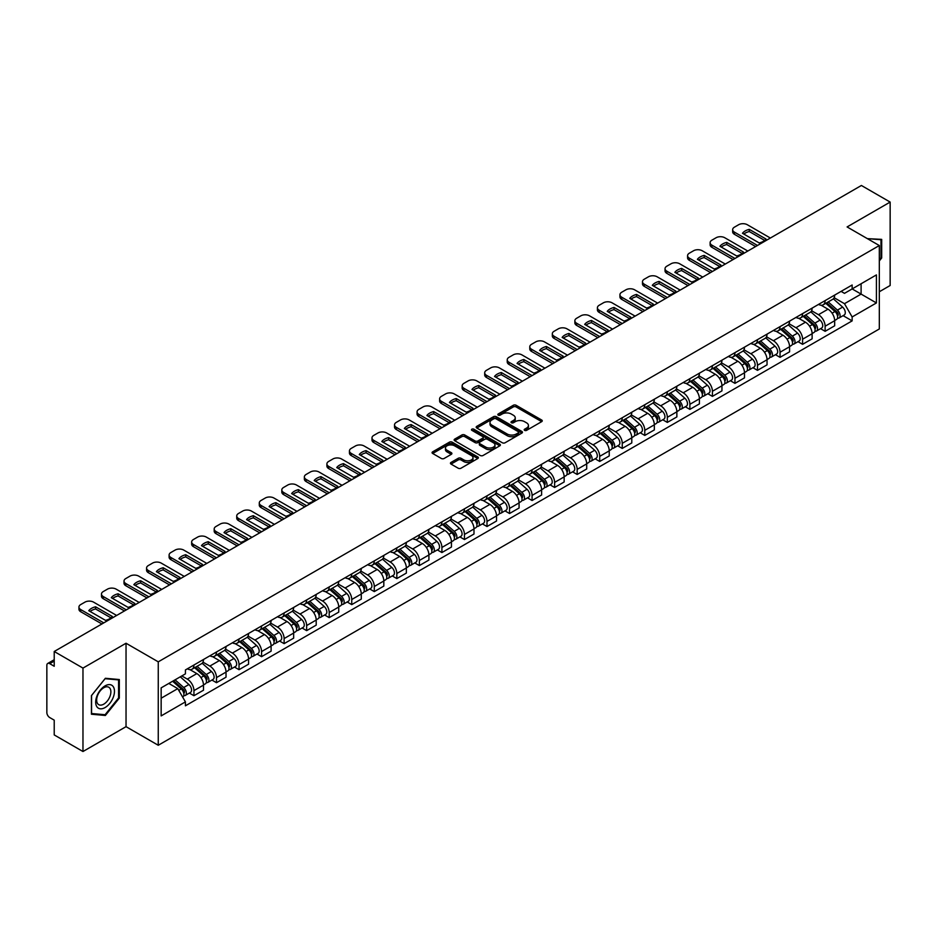 <?xml version="1.0" encoding="UTF-8"?>
<svg xmlns="http://www.w3.org/2000/svg" width="937" height="937" viewBox="0 0 937 937"><rect width="100%" height="100%" fill="white"/><g stroke="black" fill="none" stroke-linecap="round" stroke-linejoin="round"><path stroke-width="1.41" d="M524.603 430.352A1.405 0.808 0 0 0 526.594 430.352L541.668 421.65A2.003 1.16 0 0 0 542.254 420.842A2.003 1.16 0 0 0 541.668 420.022L516.135 405.276A2.003 1.16 0 0 0 513.3 405.276L498.226 413.978A1.405 0.808 0 0 0 497.816 414.552A1.405 0.808 0 0 0 498.226 415.126A1.405 0.808 0 0 0 500.206 415.126L502.162 414.002A6.418 3.701 0 0 1 511.239 414.002L513.371 415.232A6.418 3.701 0 0 1 515.245 417.843A6.418 3.701 0 0 1 513.371 420.467L511.415 421.591A1.405 0.808 0 0 0 511.005 422.165A1.405 0.808 0 0 0 511.415 422.739A1.405 0.808 0 0 0 513.406 422.739L515.35 421.615A6.418 3.701 0 0 1 524.427 421.615L526.559 422.845A6.418 3.701 0 0 1 528.433 425.468A6.418 3.701 0 0 1 526.559 428.08L524.603 429.205A1.405 0.808 0 0 0 524.193 429.778A1.405 0.808 0 0 0 524.603 430.352L524.603 429.205M451.025 462.433A2.003 1.16 0 0 0 450.439 463.253A2.003 1.16 0 0 0 451.025 464.073L458.193 468.207A2.003 1.16 0 0 0 461.027 468.207L477.765 458.544A2.003 1.16 0 0 0 478.35 457.724A2.003 1.16 0 0 0 477.765 456.905L452.231 442.17A2.003 1.16 0 0 0 449.397 442.17L432.66 451.833A2.003 1.16 0 0 0 432.074 452.653A2.003 1.16 0 0 0 432.66 453.473L441.315 458.462A2.003 1.16 0 0 0 444.15 458.462L451.318 454.328A2.003 1.16 0 0 0 451.903 453.508A2.003 1.16 0 0 0 451.318 452.688L447.019 450.217A5.364 3.092 0 0 1 445.45 448.027A5.364 3.092 0 0 1 448.764 445.157A5.364 3.092 0 0 1 454.609 445.836L471.416 455.534A5.364 3.092 0 0 1 472.986 457.724A5.364 3.092 0 0 1 469.683 460.594A5.364 3.092 0 0 1 463.827 459.915L461.027 458.298A2.003 1.16 0 0 0 458.193 458.298L451.025 462.433L451.025 464.073M158.259 661.838L126.038 643.239L82.971 668.093L54.217 651.496L861.396 185.479L890.15 202.076L847.095 226.941L879.316 245.541L158.259 661.838L158.259 745.266L879.316 328.969L879.316 245.541M502.302 442.744A2.003 1.16 0 0 0 505.137 442.744L521.874 433.081A2.003 1.16 0 0 0 522.459 432.262A2.003 1.16 0 0 0 521.874 431.442L496.341 416.696A2.003 1.16 0 0 0 493.506 416.696L476.769 426.358A2.003 1.16 0 0 0 476.183 427.178A2.003 1.16 0 0 0 476.769 427.998L502.302 442.744M472.435 430.657A1.405 0.808 0 0 1 473.864 430.856L473.864 429.193L499.819 444.173A2.003 1.16 0 0 1 500.405 444.993A2.003 1.16 0 0 1 499.819 445.813L483.082 455.476A2.003 1.16 0 0 1 480.248 455.476L454.714 440.73L461.882 436.63L461.882 434.967L454.714 439.102A2.003 1.16 0 0 0 454.129 439.921A2.003 1.16 0 0 0 454.714 440.73L454.714 439.102M461.882 436.63A2.003 1.16 0 0 1 464.717 436.63L464.717 434.967A2.003 1.16 0 0 0 461.882 434.967M464.717 434.967L475.071 440.94A2.003 1.16 0 0 0 477.905 440.94L482.66 438.2A2.003 1.16 0 0 0 483.246 437.38A2.003 1.16 0 0 0 482.66 436.56L471.873 430.341A1.405 0.808 0 0 1 471.463 429.767A1.405 0.808 0 0 1 472.33 429.017A1.405 0.808 0 0 1 473.864 429.193M82.971 668.093L82.971 751.521L54.217 734.924L54.217 720.155L49.743 717.566A4.088 2.354 -120 0 1 46.85 712.565L46.85 665.34A4.088 2.354 -120 0 1 47.693 663.478L54.217 659.707M879.316 291.758L890.15 285.504L890.15 202.076M82.971 751.521L126.038 726.667L158.259 745.266M54.217 651.496L54.217 666.266L49.743 663.677A4.088 2.354 -120 0 0 47.693 663.478M825.122 300.601A9.405 5.423 60 0 1 823.178 304.83L832.712 299.313A9.405 5.423 -120 0 0 834.656 295.096M811.594 310.733L818.481 314.703A9.405 5.423 60 0 1 825.122 326.217L834.668 320.712A9.405 5.423 -120 0 0 828.015 309.198L821.187 305.251M834.668 320.712L834.668 325.795L825.122 331.311L820.554 328.664M823.178 304.83A9.405 5.423 60 0 1 818.551 304.396M825.122 326.217L825.122 331.311M802.587 313.614A9.405 5.423 60 0 1 800.631 317.842L810.177 312.337A9.405 5.423 -120 0 0 812.121 308.109M798.008 341.677L802.587 344.324L812.121 338.819L812.121 333.724A9.405 5.423 -120 0 0 805.469 322.211L798.652 318.275M800.631 317.842A9.405 5.423 60 0 1 796.005 317.42M789.048 323.745L795.935 327.716A9.405 5.423 60 0 1 802.587 339.229L802.587 344.324M780.041 326.638A9.405 5.423 60 0 1 778.097 330.855L787.63 325.35A9.405 5.423 -120 0 0 789.575 321.133M775.473 354.69L780.041 357.337L789.575 351.832L789.575 346.737A9.405 5.423 -120 0 0 782.934 335.223L776.105 331.288M778.097 330.855A9.405 5.423 60 0 1 773.47 330.433M766.501 336.758L773.4 340.728A9.405 5.423 60 0 1 780.041 352.242L780.041 357.337M757.494 339.651A9.405 5.423 60 0 1 755.55 343.867L765.084 338.362A9.405 5.423 -120 0 0 767.04 334.146M752.926 367.714L757.494 370.349L767.04 364.844L767.04 359.749A9.405 5.423 -120 0 0 760.387 348.236L753.559 344.301M755.55 343.867A9.405 5.423 60 0 1 750.924 343.446M743.966 349.77L750.853 353.753A9.405 5.423 60 0 1 757.494 365.266L757.494 370.349M734.959 352.663A9.405 5.423 60 0 1 733.015 356.88L742.549 351.375A9.405 5.423 -120 0 0 744.493 347.158M730.38 380.727L734.959 383.362L744.493 377.857L744.493 372.774A9.405 5.423 -120 0 0 737.852 361.26L731.024 357.313M733.015 356.88A9.405 5.423 60 0 1 728.389 356.458M721.42 362.783L728.307 366.765A9.405 5.423 60 0 1 734.959 378.279L734.959 383.362M712.413 365.676A9.405 5.423 60 0 1 710.469 369.892L720.003 364.388A9.405 5.423 -120 0 0 721.947 360.171M707.845 393.739L712.413 396.374L721.947 390.87L721.947 385.786A9.405 5.423 -120 0 0 715.306 374.273L708.477 370.326M710.469 369.892A9.405 5.423 60 0 1 705.842 369.471M698.885 375.796L705.772 379.778A9.405 5.423 60 0 1 712.413 391.291L712.413 396.374M689.878 378.689A9.405 5.423 60 0 1 687.922 382.917L697.468 377.4A9.405 5.423 -120 0 0 699.412 373.184M685.298 406.752L689.878 409.387L699.412 403.882L699.412 398.799A9.405 5.423 -120 0 0 692.759 387.286L685.943 383.338M687.922 382.917A9.405 5.423 60 0 1 683.296 382.483M676.338 388.82L683.225 392.79A9.405 5.423 60 0 1 689.878 404.304L689.878 409.387M667.331 391.701A9.405 5.423 60 0 1 665.387 395.929L674.921 390.424A9.405 5.423 -120 0 0 676.865 386.196M662.764 419.764L667.331 422.411L676.865 416.906L676.865 411.811A9.405 5.423 -120 0 0 670.224 400.298L663.396 396.363M665.387 395.929A9.405 5.423 60 0 1 660.761 395.496M653.792 401.832L660.679 405.803A9.405 5.423 60 0 1 667.331 417.316L667.331 422.411M644.785 404.725A9.405 5.423 60 0 1 642.841 408.942L652.375 403.437A9.405 5.423 -120 0 0 654.331 399.209M640.217 432.777L644.785 435.424L654.331 429.919L654.331 424.824A9.405 5.423 -120 0 0 647.678 413.311L640.849 409.375M642.841 408.942A9.405 5.423 60 0 1 638.214 408.52M631.257 414.845L638.144 418.816A9.405 5.423 60 0 1 644.785 430.329L644.785 435.424M622.25 417.738A9.405 5.423 60 0 1 620.306 421.955L629.84 416.45A9.405 5.423 -120 0 0 631.784 412.233M617.67 445.801L622.25 448.436L631.784 442.932L631.784 437.837A9.405 5.423 -120 0 0 625.143 426.323L618.315 422.388M620.306 421.955A9.405 5.423 60 0 1 615.668 421.533M608.71 427.858L615.597 431.84A9.405 5.423 60 0 1 622.25 443.342L622.25 448.436M599.703 430.751A9.405 5.423 60 0 1 597.759 434.967L607.293 429.462A9.405 5.423 -120 0 0 609.237 425.246M595.136 458.814L599.703 461.449L609.237 455.944L609.237 450.861A9.405 5.423 -120 0 0 602.596 439.348L595.768 435.4M597.759 434.967A9.405 5.423 60 0 1 593.133 434.545M586.175 440.87L593.062 444.852A9.405 5.423 60 0 1 599.703 456.366L599.703 461.449M577.169 443.763A9.405 5.423 60 0 1 575.213 447.98L584.758 442.475A9.405 5.423 -120 0 0 586.703 438.258M572.589 471.826L577.169 474.462L586.703 468.957L586.703 463.874A9.405 5.423 -120 0 0 580.05 452.36L573.233 448.413M575.213 447.98A9.405 5.423 60 0 1 570.586 447.558M563.629 453.883L570.516 457.865A9.405 5.423 60 0 1 577.169 469.378L577.169 474.462M554.622 456.776A9.405 5.423 60 0 1 552.678 461.004L562.212 455.487A9.405 5.423 -120 0 0 564.156 451.271M550.054 484.839L554.622 487.474L564.156 481.969L564.156 476.886A9.405 5.423 -120 0 0 557.515 465.373L550.687 461.426M552.678 461.004A9.405 5.423 60 0 1 548.051 460.571M541.082 466.895L547.969 470.878A9.405 5.423 60 0 1 554.622 482.391L554.622 487.474M532.075 469.788A9.405 5.423 60 0 1 530.131 474.017L539.665 468.512A9.405 5.423 -120 0 0 541.621 464.283M527.508 497.852L532.075 500.499L541.621 494.994L541.621 489.899A9.405 5.423 -120 0 0 534.968 478.385L528.14 474.45M530.131 474.017A9.405 5.423 60 0 1 525.505 473.583M518.548 479.92L525.434 483.89A9.405 5.423 60 0 1 532.075 495.404L532.075 500.499M509.541 482.813A9.405 5.423 60 0 1 507.596 487.029L517.13 481.524A9.405 5.423 -120 0 0 519.075 477.296M504.961 510.864L509.541 513.511L519.075 508.006L519.075 502.911A9.405 5.423 -120 0 0 512.434 491.398L505.605 487.463M507.596 487.029A9.405 5.423 60 0 1 502.958 486.608M496.001 492.932L502.888 496.903A9.405 5.423 60 0 1 509.541 508.416L509.541 513.511M486.994 495.825A9.405 5.423 60 0 1 485.05 500.042L494.584 494.537A9.405 5.423 -120 0 0 496.528 490.32M482.426 523.888L486.994 526.524L496.528 521.019L496.528 515.924A9.405 5.423 -120 0 0 489.887 504.411L483.059 500.475M485.05 500.042A9.405 5.423 60 0 1 480.423 499.62M473.466 505.945L480.353 509.915A9.405 5.423 60 0 1 486.994 521.429L486.994 526.524M464.459 508.838A9.405 5.423 60 0 1 462.503 513.054L472.049 507.549A9.405 5.423 -120 0 0 473.993 503.333M459.88 536.901L464.459 539.536L473.993 534.031L473.993 528.948A9.405 5.423 -120 0 0 467.34 517.435L460.512 513.488M462.503 513.054A9.405 5.423 60 0 1 457.877 512.633M450.92 518.957L457.806 522.94A9.405 5.423 60 0 1 464.459 534.453L464.459 539.536M441.913 521.85A9.405 5.423 60 0 1 439.968 526.067L449.502 520.562A9.405 5.423 -120 0 0 451.447 516.346M437.345 549.914L441.913 552.549L451.447 547.044L451.447 541.961A9.405 5.423 -120 0 0 444.806 530.447L437.977 526.5M439.968 526.067A9.405 5.423 60 0 1 435.342 525.645M428.373 531.97L435.26 535.952A9.405 5.423 60 0 1 441.913 547.466L441.913 552.549M419.366 534.863A9.405 5.423 60 0 1 417.422 539.08L426.956 533.575A9.405 5.423 -120 0 0 428.912 529.358M414.798 562.926L419.366 565.561L428.912 560.057L428.912 554.973A9.405 5.423 -120 0 0 422.259 543.46L415.431 539.513M417.422 539.08A9.405 5.423 60 0 1 412.795 538.658M405.838 544.983L412.725 548.965A9.405 5.423 60 0 1 419.366 560.478L419.366 565.561M396.831 547.876A9.405 5.423 60 0 1 394.887 552.104L404.421 546.599A9.405 5.423 -120 0 0 406.365 542.371M392.252 575.939L396.831 578.586L406.365 573.069L406.365 567.986A9.405 5.423 -120 0 0 399.712 556.473L392.896 552.537M394.887 552.104A9.405 5.423 60 0 1 390.249 551.67M383.292 558.007L390.179 561.977A9.405 5.423 60 0 1 396.831 573.491L396.831 578.586M374.285 560.9A9.405 5.423 60 0 1 372.34 565.116L381.874 559.612A9.405 5.423 -120 0 0 383.819 555.383M369.717 588.951L374.285 591.598L383.819 586.093L383.819 580.999A9.405 5.423 -120 0 0 377.178 569.485L370.349 565.55M372.34 565.116A9.405 5.423 60 0 1 367.714 564.695M360.757 571.02L367.644 574.99A9.405 5.423 60 0 1 374.285 586.503L374.285 591.598M351.738 573.912A9.405 5.423 60 0 1 349.794 578.129L359.339 572.624A9.405 5.423 -120 0 0 361.284 568.408M347.17 601.976L351.75 604.611L361.284 599.106L361.284 594.011A9.405 5.423 -120 0 0 354.631 582.498L347.803 578.562M349.794 578.129A9.405 5.423 60 0 1 345.167 577.707M338.21 584.032L345.097 588.003A9.405 5.423 60 0 1 351.75 599.516L351.75 604.611M329.203 586.925A9.405 5.423 60 0 1 327.259 591.142L336.793 585.637A9.405 5.423 -120 0 0 338.737 581.42M324.635 614.988L329.203 617.624L338.737 612.119L338.737 607.024A9.405 5.423 -120 0 0 332.096 595.522L325.268 591.575M327.259 591.142A9.405 5.423 60 0 1 322.633 590.72M315.664 597.045L322.551 601.027A9.405 5.423 60 0 1 329.203 612.54L329.203 617.624M306.657 599.938A9.405 5.423 60 0 1 304.712 604.154L314.246 598.649A9.405 5.423 -120 0 0 316.202 594.433M302.089 628.001L306.657 630.636L316.202 625.131L316.202 620.048A9.405 5.423 -120 0 0 309.55 608.535L302.721 604.588M304.712 604.154A9.405 5.423 60 0 1 300.086 603.733M293.129 610.057L300.016 614.04A9.405 5.423 60 0 1 306.657 625.553L306.657 630.636M284.122 612.95A9.405 5.423 60 0 1 282.166 617.167L291.712 611.662A9.405 5.423 -120 0 0 293.656 607.445M279.542 641.013L284.122 643.649L293.656 638.144L293.656 633.061A9.405 5.423 -120 0 0 287.003 621.547L280.186 617.6M282.166 617.167A9.405 5.423 60 0 1 277.539 616.745M270.582 623.07L277.469 627.052A9.405 5.423 60 0 1 284.122 638.566L284.122 643.649M261.575 625.963A9.405 5.423 60 0 1 259.631 630.191L269.165 624.686A9.405 5.423 -120 0 0 271.109 620.458M257.007 654.026L261.575 656.673L271.109 651.156L271.109 646.073A9.405 5.423 -120 0 0 264.468 634.56L257.64 630.624M259.631 630.191A9.405 5.423 60 0 1 255.005 629.758M248.036 636.094L254.934 640.065A9.405 5.423 60 0 1 261.575 651.578L261.575 656.673M239.029 638.975A9.405 5.423 60 0 1 237.084 643.204L246.63 637.699A9.405 5.423 -120 0 0 248.574 633.471M234.461 667.039L239.029 669.686L248.574 664.181L248.574 659.086A9.405 5.423 -120 0 0 241.922 647.572L235.093 643.637M237.084 643.204A9.405 5.423 60 0 1 232.458 642.782M225.501 649.107L232.388 653.077A9.405 5.423 60 0 1 239.029 664.591L239.029 669.686M216.494 652A9.405 5.423 60 0 1 214.55 656.216L224.084 650.711A9.405 5.423 -120 0 0 226.028 646.495M211.914 680.051L216.494 682.698L226.028 677.193L226.028 672.098A9.405 5.423 -120 0 0 219.387 660.585L212.558 656.65M214.55 656.216A9.405 5.423 60 0 1 209.923 655.795M202.954 662.119L209.841 666.09A9.405 5.423 60 0 1 216.494 677.603L216.494 682.698M193.947 665.012A9.405 5.423 60 0 1 192.003 669.229L201.537 663.724A9.405 5.423 -120 0 0 203.493 659.507M189.379 693.075L193.947 695.711L203.493 690.206L203.493 685.111A9.405 5.423 -120 0 0 196.84 673.598L190.012 669.662M192.003 669.229A9.405 5.423 60 0 1 187.377 668.807M181.813 675.94L187.306 679.114A9.405 5.423 60 0 1 193.947 690.628L193.947 695.711M841.098 291.384L844.483 293.351L876.423 274.904L861.103 283.747L861.103 294.101L844.483 303.693L834.129 297.708M161.152 698.217L177.772 688.625L185.421 701.883L161.152 715.903L161.152 687.863L185.421 673.855L185.421 669.932L852.143 285L852.143 288.924L876.423 302.944L852.143 316.952L844.483 303.693M876.423 274.904L876.423 302.944M185.421 701.883L185.421 705.807L852.143 320.876L852.143 316.952M879.316 260.931L881.694 257.968L881.694 239.38L867.346 238.63L880.979 239.743L880.979 257.757L879.316 259.83M126.038 643.239L126.038 726.667M91.428 714.228L105.377 715.47L119.315 698.124L119.315 679.536L105.377 678.283L91.428 695.629L91.428 714.228M177.772 688.625L168.812 683.448M843.089 315.652L852.143 320.876M880.979 257.546L881.694 257.968M103.902 714.626L105.377 715.47M118.589 697.702L119.315 698.124M525.165 430.551L526.559 429.755A6.418 3.701 0 0 0 528.433 427.131L528.433 425.468M515.245 417.843L515.245 419.518A6.418 3.701 0 0 1 513.371 422.142L511.977 422.938M541.668 420.022L541.668 421.65L516.135 406.951A2.003 1.16 0 0 0 513.3 406.951L498.789 415.325M521.874 431.442L521.874 433.081L496.341 418.37A2.003 1.16 0 0 0 493.506 418.37L476.804 428.022M518.325 432.835A1.405 0.808 0 0 0 518.747 432.262A1.405 0.808 0 0 0 518.325 431.688L495.919 418.745A1.405 0.808 0 0 0 493.94 418.745L491.878 419.94A6.418 3.701 0 0 0 489.992 422.552A6.418 3.701 0 0 0 491.878 425.175L507.198 434.018A6.418 3.701 0 0 0 516.275 434.018L518.325 432.835L518.325 434.499A1.405 0.808 0 0 0 518.747 433.925L518.747 432.262M489.992 422.552L489.992 424.227A6.418 3.701 0 0 0 491.878 426.85L491.878 425.175M518.325 434.499L516.275 435.693A6.418 3.701 0 0 1 507.198 435.693L491.878 426.85M464.717 436.63L475.071 442.604A2.003 1.16 0 0 0 477.905 442.604L482.66 439.863A2.003 1.16 0 0 0 483.246 439.043L483.246 437.38M473.864 430.856L499.796 445.825M485.811 447.148A5.364 3.092 0 0 0 491.667 447.816A5.364 3.092 0 0 0 494.97 444.958A5.364 3.092 0 0 0 493.401 442.768L487.486 439.348A2.003 1.16 0 0 0 484.64 439.348L479.896 442.088A2.003 1.16 0 0 0 479.311 442.908A2.003 1.16 0 0 0 479.896 443.728L485.811 447.148L485.811 448.811A5.364 3.092 0 0 0 491.667 449.479A5.364 3.092 0 0 0 494.97 446.621L494.97 444.958M479.311 442.908L479.311 444.571A2.003 1.16 0 0 0 479.896 445.391L479.896 443.728M485.811 448.811L479.896 445.391M472.986 457.724L472.986 459.399A5.364 3.092 0 0 1 469.683 462.257A5.364 3.092 0 0 1 463.827 461.59L461.027 459.973A2.003 1.16 0 0 0 458.193 459.973L451.06 464.084M445.45 448.027L445.45 449.69A5.364 3.092 0 0 0 447.019 451.88L447.019 450.217M451.283 454.34L447.019 451.88M477.765 456.905L477.765 458.544L452.231 443.833A2.003 1.16 0 0 0 449.397 443.833L432.683 453.485M825.778 303.319L834.961 311.517A5.107 2.952 60 0 1 836.565 319.423L834.656 320.524M826.024 303.541L830.346 306.036M826.703 302.792L836.928 311.904A2.448 1.417 60 0 1 837.69 315.699A2.448 1.417 60 0 1 837.467 315.792M828.238 301.901L837.42 310.1A5.107 2.952 60 0 1 839.025 318.006A5.107 2.952 60 0 1 837.479 318.17M833.356 298.833L842.621 307.102A5.107 2.952 60 0 1 844.225 314.996L839.025 318.006M764.674 240.422L749.272 231.533A12.767 7.379 180 0 0 743.826 234.063M755.62 246.548L734.456 234.32A6.126 3.537 180 0 1 732.652 231.826L732.652 229.647A6.126 3.537 -0 0 0 734.456 232.153L734.456 234.32M749.272 229.366A12.767 7.379 180 0 0 742.479 233.29L759.216 242.952A12.767 7.379 180 0 0 766.009 239.029L749.272 229.366L749.272 231.533M770.355 238.033L747.316 224.728A6.126 3.537 -0 0 0 738.637 224.728L734.456 227.152A6.126 3.537 -0 0 0 732.652 229.647M757.494 245.459L734.456 232.153M803.232 316.343L812.426 324.53A5.107 2.952 60 0 1 814.019 332.436L812.121 333.537M803.477 316.554L807.799 319.048M804.157 315.804L814.382 324.928A2.448 1.417 60 0 1 815.155 328.711A2.448 1.417 60 0 1 814.932 328.805M805.691 314.926L814.874 323.113A5.107 2.952 60 0 1 816.478 331.019A5.107 2.952 60 0 1 814.932 331.183M810.81 311.845L820.074 320.114A5.107 2.952 60 0 1 821.679 328.009L816.478 331.019M780.697 329.355L789.879 337.554A5.107 2.952 60 0 1 791.484 345.448L789.575 346.549M780.931 329.566L785.265 332.061M781.622 328.817L791.835 337.941A2.448 1.417 60 0 1 792.608 341.736A2.448 1.417 60 0 1 792.386 341.818M783.145 327.938L792.339 336.137A5.107 2.952 60 0 1 793.944 344.031A5.107 2.952 60 0 1 792.397 344.195M788.275 324.858L797.539 333.127A5.107 2.952 60 0 1 799.144 341.033L793.944 344.031M880.077 239.228L880.979 239.743M113.213 686.598A13.282 7.672 120 0 0 100.388 690.03A13.282 7.672 120 0 0 96.944 706.826A13.282 7.672 120 0 0 109.781 703.394A13.282 7.672 120 0 0 113.213 686.598M109.922 688.285A10.061 5.809 120 0 0 108.797 687.243A10.061 5.809 120 0 0 99.439 691.939A10.061 5.809 120 0 0 97.612 703.617A10.061 5.809 120 0 0 98.736 704.659A10.061 5.809 120 0 0 108.095 699.962A10.061 5.809 120 0 0 109.922 688.285M105.085 714.732L91.568 713.525L91.568 695.5L105.085 678.693L118.589 679.899L118.589 697.924L105.085 714.732M117.699 679.384L118.589 679.899M742.127 253.435L726.737 244.545A12.767 7.379 180 0 0 721.291 247.075M733.074 259.561L711.909 247.333A6.126 3.537 180 0 1 710.117 244.838L710.117 242.66A6.126 3.537 -0 0 0 711.909 245.166L711.909 247.333M726.737 242.378A12.767 7.379 180 0 0 719.944 246.302L736.681 255.965A12.767 7.379 180 0 0 743.474 252.041L726.737 242.378L726.737 244.545M747.82 251.046L724.769 237.74A6.126 3.537 -0 0 0 716.102 237.74L711.909 240.165A6.126 3.537 -0 0 0 710.117 242.66M734.959 258.471L711.909 245.166M719.581 266.448L704.191 257.57A12.767 7.379 180 0 0 698.744 260.088M710.539 272.573L689.363 260.357A6.126 3.537 180 0 1 687.571 257.851L687.571 255.684A6.126 3.537 -0 0 0 689.363 258.179L689.363 260.357M704.191 255.391A12.767 7.379 180 0 0 697.397 259.315L714.135 268.978A12.767 7.379 180 0 0 720.928 265.054L704.191 255.391L704.191 257.57M725.273 264.058L702.223 250.753A6.126 3.537 -0 0 0 693.556 250.753L689.363 253.177A6.126 3.537 -0 0 0 687.571 255.684M712.413 271.484L689.363 258.179M758.15 342.368L767.333 350.567A5.107 2.952 60 0 1 768.937 358.461L767.04 359.562M758.396 342.579L762.718 345.085M759.075 341.829L769.3 350.953A2.448 1.417 60 0 1 770.073 354.748A2.448 1.417 60 0 1 769.851 354.83M760.61 340.951L769.792 349.15A5.107 2.952 60 0 1 771.397 357.044A5.107 2.952 60 0 1 769.851 357.208M765.728 337.87L774.993 346.14A5.107 2.952 60 0 1 776.597 354.045L771.397 357.044M735.604 355.381L744.798 363.579A5.107 2.952 60 0 1 746.402 371.474L744.493 372.575M735.85 355.603L740.171 358.098M736.541 354.842L746.754 363.966A2.448 1.417 60 0 1 747.527 367.761A2.448 1.417 60 0 1 747.304 367.843M738.063 353.963L747.246 362.162A5.107 2.952 60 0 1 748.85 370.056A5.107 2.952 60 0 1 747.316 370.22M743.193 350.895L752.458 359.152A5.107 2.952 60 0 1 754.062 367.058L748.85 370.056M713.069 368.393L722.251 376.592A5.107 2.952 60 0 1 723.856 384.498L721.947 385.599M713.315 368.616L717.637 371.111M713.994 367.866L724.219 376.979A2.448 1.417 60 0 1 724.98 380.773A2.448 1.417 60 0 1 724.758 380.867M715.528 366.976L724.711 375.175A5.107 2.952 60 0 1 726.316 383.069A5.107 2.952 60 0 1 724.769 383.233M720.647 363.907L729.911 372.176A5.107 2.952 60 0 1 731.516 380.071L726.316 383.069M697.046 279.46L681.644 270.582A12.767 7.379 180 0 0 676.198 273.112M687.992 285.586L666.828 273.37A6.126 3.537 180 0 1 665.036 270.863L665.036 268.696A6.126 3.537 -0 0 0 666.828 271.191L666.828 273.37M681.644 268.404A12.767 7.379 180 0 0 674.863 272.327L691.6 281.99A12.767 7.379 180 0 0 698.381 278.078L681.644 268.404L681.644 270.582M702.738 277.083L679.688 263.777A6.126 3.537 -0 0 0 671.021 263.777L666.828 266.19A6.126 3.537 -0 0 0 665.036 268.696M689.878 284.508L666.828 271.191M674.499 292.485L659.109 283.595A12.767 7.379 180 0 0 653.663 286.125M665.457 298.598L644.281 286.382A6.126 3.537 180 0 1 642.489 283.876L642.489 281.709A6.126 3.537 -0 0 0 644.281 284.216L644.281 286.382M659.109 281.428A12.767 7.379 180 0 0 652.316 285.34L669.053 295.003A12.767 7.379 180 0 0 675.846 291.091L659.109 281.428L659.109 283.595M680.192 290.095L657.142 276.79A6.126 3.537 -0 0 0 648.474 276.79L644.281 279.203A6.126 3.537 -0 0 0 642.489 281.709M667.331 297.521L644.281 284.216M651.953 305.497L636.563 296.607A12.767 7.379 180 0 0 631.116 299.137M642.911 311.611L621.746 299.395A6.126 3.537 180 0 1 619.943 296.888L619.943 294.722A6.126 3.537 -0 0 0 621.746 297.228L621.746 299.395M636.563 294.441A12.767 7.379 180 0 0 629.769 298.364L646.507 308.027A12.767 7.379 180 0 0 653.3 304.103L636.563 294.441L636.563 296.607M657.645 303.108L634.607 289.802A6.126 3.537 -0 0 0 625.928 289.802L621.746 292.215A6.126 3.537 -0 0 0 619.943 294.722M644.785 310.534L621.746 297.228M690.522 381.406L699.716 389.605A5.107 2.952 60 0 1 701.309 397.511L699.412 398.612M690.768 381.628L695.09 384.123M691.447 380.879L701.672 389.991A2.448 1.417 60 0 1 702.445 393.786A2.448 1.417 60 0 1 702.223 393.88M692.982 379.989L702.164 388.187A5.107 2.952 60 0 1 703.769 396.093A5.107 2.952 60 0 1 702.223 396.257M698.1 376.92L707.365 385.189A5.107 2.952 60 0 1 708.969 393.083L703.769 396.093M629.418 318.51L614.028 309.62A12.767 7.379 180 0 0 608.582 312.15M620.364 324.635L599.2 312.408A6.126 3.537 180 0 1 597.408 309.901L597.408 307.734A6.126 3.537 -0 0 0 599.2 310.241L599.2 312.408M614.028 307.453A12.767 7.379 180 0 0 607.235 311.377L623.972 321.04A12.767 7.379 180 0 0 630.765 317.116L614.028 307.453L614.028 309.62M635.11 316.12L612.06 302.815A6.126 3.537 -0 0 0 603.393 302.815L599.2 305.239A6.126 3.537 -0 0 0 597.408 307.734M622.25 323.546L599.2 310.241M667.987 394.43L677.17 402.617A5.107 2.952 60 0 1 678.775 410.523L676.865 411.624M668.222 394.641L672.555 397.136M668.913 393.891L679.126 403.015A2.448 1.417 60 0 1 679.899 406.799A2.448 1.417 60 0 1 679.676 406.892M670.435 393.013L679.63 401.2A5.107 2.952 60 0 1 681.234 409.106A5.107 2.952 60 0 1 679.688 409.27M675.565 389.933L684.83 398.202A5.107 2.952 60 0 1 686.434 406.096L681.234 409.106M606.871 331.522L591.481 322.633A12.767 7.379 180 0 0 586.035 325.162M597.829 337.648L576.653 325.42A6.126 3.537 180 0 1 574.861 322.925L574.861 320.747A6.126 3.537 -0 0 0 576.653 323.253L576.653 325.42M591.481 320.466A12.767 7.379 180 0 0 584.688 324.389L601.425 334.052A12.767 7.379 180 0 0 608.218 330.129L591.481 320.466L591.481 322.633M612.564 329.133L589.514 315.828A6.126 3.537 -0 0 0 580.846 315.828L576.653 318.252A6.126 3.537 -0 0 0 574.861 320.747M599.703 336.559L576.653 323.253M645.441 407.443L654.623 415.641A5.107 2.952 60 0 1 656.228 423.536L654.319 424.637M645.687 407.654L650.009 410.148M646.366 406.904L656.591 416.028A2.448 1.417 60 0 1 657.364 419.823A2.448 1.417 60 0 1 657.13 419.905M647.9 406.026L657.083 414.213A5.107 2.952 60 0 1 658.688 422.118A5.107 2.952 60 0 1 657.142 422.282M653.019 402.945L662.283 411.214A5.107 2.952 60 0 1 663.888 419.12L658.688 422.118M584.337 344.535L568.935 335.645A12.767 7.379 180 0 0 563.488 338.175M575.283 350.661L554.118 338.433A6.126 3.537 180 0 1 552.315 335.938L552.315 333.771A6.126 3.537 -0 0 0 554.118 336.266L554.118 338.433M568.935 333.478A12.767 7.379 180 0 0 562.153 337.402L578.89 347.065A12.767 7.379 180 0 0 585.672 343.141L568.935 333.478L568.935 335.645M590.029 342.146L566.979 328.84A6.126 3.537 -0 0 0 558.311 328.84L554.118 331.265A6.126 3.537 -0 0 0 552.315 333.771M577.169 349.571L554.118 336.266M622.894 420.455L632.088 428.654A5.107 2.952 60 0 1 633.693 436.548L631.784 437.649M623.14 420.666L627.462 423.173M623.831 419.917L634.044 429.041A2.448 1.417 60 0 1 634.817 432.835A2.448 1.417 60 0 1 634.595 432.917M625.354 419.038L634.536 427.237A5.107 2.952 60 0 1 636.141 435.131A5.107 2.952 60 0 1 634.607 435.295M630.472 415.958L639.748 424.227A5.107 2.952 60 0 1 641.353 432.133L636.141 435.131M561.79 357.547L546.4 348.669A12.767 7.379 180 0 0 540.954 351.188M552.748 363.673L531.572 351.457A6.126 3.537 180 0 1 529.78 348.951L529.78 346.784A6.126 3.537 -0 0 0 531.572 349.278L531.572 351.457M546.4 346.491A12.767 7.379 180 0 0 539.607 350.415L556.344 360.077A12.767 7.379 180 0 0 563.137 356.154L546.4 346.491L546.4 348.669M567.482 355.17L544.432 341.864A6.126 3.537 -0 0 0 535.765 341.864L531.572 344.277A6.126 3.537 -0 0 0 529.78 346.784M554.622 362.596L531.572 349.278M600.359 433.468L609.542 441.667A5.107 2.952 60 0 1 611.147 449.561L609.237 450.662M600.605 433.69L604.927 436.185M601.285 432.929L611.51 442.053A2.448 1.417 60 0 1 612.271 445.848A2.448 1.417 60 0 1 612.048 445.93M602.819 432.051L612.002 440.249A5.107 2.952 60 0 1 613.606 448.144A5.107 2.952 60 0 1 612.06 448.308M607.937 428.97L617.202 437.239A5.107 2.952 60 0 1 618.807 445.145L613.606 448.144M539.243 370.572L523.853 361.682A12.767 7.379 180 0 0 518.407 364.212M530.201 376.686L509.037 364.47A6.126 3.537 180 0 1 507.233 361.963L507.233 359.796A6.126 3.537 -0 0 0 509.037 362.303L509.037 364.47M523.853 359.515A12.767 7.379 180 0 0 517.06 363.427L533.797 373.09A12.767 7.379 180 0 0 540.59 369.178L523.853 359.515L523.853 361.682M544.936 368.182L521.897 354.877A6.126 3.537 -0 0 0 513.218 354.877L509.037 357.29A6.126 3.537 -0 0 0 507.233 359.796M532.075 375.608L509.037 362.303M577.813 446.48L586.995 454.679A5.107 2.952 60 0 1 588.6 462.585L586.703 463.674M578.059 446.703L582.381 449.198M578.738 445.953L588.963 455.066A2.448 1.417 60 0 1 589.736 458.861A2.448 1.417 60 0 1 589.514 458.954M580.272 445.063L589.455 453.262A5.107 2.952 60 0 1 591.06 461.156A5.107 2.952 60 0 1 589.514 461.32M585.391 441.995L594.655 450.264A5.107 2.952 60 0 1 596.26 458.158L591.06 461.156M516.709 383.584L501.318 374.695A12.767 7.379 180 0 0 495.872 377.224M507.655 389.698L486.49 377.482A6.126 3.537 180 0 1 484.698 374.976L484.698 372.809A6.126 3.537 -0 0 0 486.49 375.315L486.49 377.482M501.318 372.528A12.767 7.379 180 0 0 494.525 376.451L511.262 386.114A12.767 7.379 180 0 0 518.056 382.191L501.318 372.528L501.318 374.695M522.401 381.195L499.351 367.89A6.126 3.537 -0 0 0 490.683 367.89L486.49 370.302A6.126 3.537 -0 0 0 484.698 372.809M509.541 388.621L486.49 375.315M555.278 459.493L564.461 467.692A5.107 2.952 60 0 1 566.065 475.598L564.156 476.699M555.512 459.716L559.846 462.21M556.203 458.966L566.416 468.078A2.448 1.417 60 0 1 567.19 471.873A2.448 1.417 60 0 1 566.967 471.967M557.726 458.076L566.92 466.275A5.107 2.952 60 0 1 568.525 474.181A5.107 2.952 60 0 1 566.979 474.345M562.856 455.007L572.12 463.276A5.107 2.952 60 0 1 573.725 471.17L568.525 474.181M494.162 396.597L478.772 387.707A12.767 7.379 180 0 0 473.326 390.237M485.12 402.723L463.944 390.495A6.126 3.537 180 0 1 462.152 387.988L462.152 385.821A6.126 3.537 -0 0 0 463.944 388.328L463.944 390.495M478.772 385.54A12.767 7.379 180 0 0 471.979 389.464L488.716 399.127A12.767 7.379 180 0 0 495.509 395.203L478.772 385.54L478.772 387.707M499.854 394.208L476.804 380.902A6.126 3.537 -0 0 0 468.137 380.902L463.944 383.327A6.126 3.537 -0 0 0 462.152 385.821M486.994 401.633L463.944 388.328M532.731 472.517L541.914 480.704A5.107 2.952 60 0 1 543.519 488.61L541.609 489.711M532.977 472.728L537.299 475.223M533.657 471.979L543.882 481.103A2.448 1.417 60 0 1 544.655 484.886A2.448 1.417 60 0 1 544.42 484.979M535.191 471.088L544.374 479.287A5.107 2.952 60 0 1 545.978 487.193A5.107 2.952 60 0 1 544.432 487.357M540.309 468.02L549.574 476.289A5.107 2.952 60 0 1 551.179 484.183L545.978 487.193M471.627 409.61L456.225 400.72A12.767 7.379 180 0 0 450.779 403.25M462.573 415.735L441.409 403.507A6.126 3.537 180 0 1 439.605 401.013L439.605 398.834A6.126 3.537 -0 0 0 441.409 401.341L441.409 403.507M456.225 398.553A12.767 7.379 180 0 0 449.444 402.477L466.181 412.139A12.767 7.379 180 0 0 472.962 408.216L456.225 398.553L456.225 400.72M477.32 407.22L454.269 393.915A6.126 3.537 -0 0 0 445.602 393.915L441.409 396.339A6.126 3.537 -0 0 0 439.605 398.834M464.459 414.646L441.409 401.341M510.185 485.53L519.379 493.729A5.107 2.952 60 0 1 520.984 501.623L519.075 502.724M510.431 485.741L514.753 488.236M511.122 484.991L521.335 494.115A2.448 1.417 60 0 1 522.108 497.91A2.448 1.417 60 0 1 521.886 497.992M512.644 484.113L521.827 492.3A5.107 2.952 60 0 1 523.432 500.206A5.107 2.952 60 0 1 521.897 500.37M517.763 481.032L527.039 489.301A5.107 2.952 60 0 1 528.632 497.207L523.432 500.206M449.081 422.622L433.69 413.732A12.767 7.379 180 0 0 428.244 416.262M440.039 428.748L418.862 416.52A6.126 3.537 180 0 1 417.07 414.025L417.07 411.858A6.126 3.537 -0 0 0 418.862 414.353L418.862 416.52M433.69 411.566A12.767 7.379 180 0 0 426.897 415.489L443.634 425.152A12.767 7.379 180 0 0 450.428 421.228L433.69 411.566L433.69 413.732M454.773 420.233L431.723 406.927A6.126 3.537 -0 0 0 423.055 406.927L418.862 409.352A6.126 3.537 -0 0 0 417.07 411.858M441.913 427.659L418.862 414.353M487.65 498.543L496.833 506.741A5.107 2.952 60 0 1 498.437 514.636L496.528 515.737M487.896 498.753L492.218 501.26M488.575 498.004L498.8 507.128A2.448 1.417 60 0 1 499.562 510.923A2.448 1.417 60 0 1 499.339 511.005M490.11 497.125L499.292 505.324A5.107 2.952 60 0 1 500.897 513.218A5.107 2.952 60 0 1 499.351 513.382M495.228 494.045L504.493 502.314A5.107 2.952 60 0 1 506.097 510.22L500.897 513.218M426.534 435.635L411.144 426.757A12.767 7.379 180 0 0 405.698 429.275M417.492 441.76L396.328 429.544A6.126 3.537 180 0 1 394.524 427.038L394.524 424.871A6.126 3.537 -0 0 0 396.328 427.366L396.328 429.544M411.144 424.578A12.767 7.379 180 0 0 404.351 428.502L421.088 438.165A12.767 7.379 180 0 0 427.881 434.241L411.144 424.578L411.144 426.757M432.226 433.257L409.188 419.94A6.126 3.537 -0 0 0 400.509 419.94L396.328 422.364A6.126 3.537 -0 0 0 394.524 424.871M419.366 440.683L396.328 427.366M465.103 511.555L474.286 519.754A5.107 2.952 60 0 1 475.891 527.648L473.993 528.749M465.349 511.778L469.671 514.272M466.029 511.016L476.254 520.14A2.448 1.417 60 0 1 477.027 523.935A2.448 1.417 60 0 1 476.804 524.017M467.563 510.138L476.746 518.337A5.107 2.952 60 0 1 478.35 526.231A5.107 2.952 60 0 1 476.804 526.395M472.681 507.058L481.946 515.327A5.107 2.952 60 0 1 483.551 523.233L478.35 526.231M403.999 448.659L388.609 439.769A12.767 7.379 180 0 0 383.151 442.299M394.945 454.773L373.781 442.557A6.126 3.537 180 0 1 371.989 440.05L371.989 437.884A6.126 3.537 -0 0 0 373.781 440.39L373.781 442.557M388.609 437.602A12.767 7.379 180 0 0 381.816 441.514L398.553 451.177A12.767 7.379 180 0 0 405.346 447.265L388.609 437.602L388.609 439.769M409.692 446.27L386.641 432.964A6.126 3.537 -0 0 0 377.974 432.964L373.781 435.377A6.126 3.537 -0 0 0 371.989 437.884M396.831 453.695L373.781 440.39M442.569 524.568L451.751 532.766A5.107 2.952 60 0 1 453.356 540.672L451.447 541.762M442.803 524.79L447.136 527.285M443.494 524.041L453.707 533.153A2.448 1.417 60 0 1 454.48 536.948A2.448 1.417 60 0 1 454.258 537.042M445.016 523.151L454.211 531.349A5.107 2.952 60 0 1 455.815 539.243A5.107 2.952 60 0 1 454.269 539.407M450.147 520.082L459.411 528.351A5.107 2.952 60 0 1 461.016 536.245L455.815 539.243M381.453 461.672L366.062 452.782A12.767 7.379 180 0 0 360.616 455.312M372.411 467.786L351.234 455.569A6.126 3.537 180 0 1 349.442 453.063L349.442 450.896A6.126 3.537 -0 0 0 351.234 453.403L351.234 455.569M366.062 450.615A12.767 7.379 180 0 0 359.269 454.539L376.006 464.202A12.767 7.379 180 0 0 382.8 460.278L366.062 450.615L366.062 452.782M387.145 459.282L364.095 445.977A6.126 3.537 -0 0 0 355.428 445.977L351.234 448.39A6.126 3.537 -0 0 0 349.442 450.896M374.285 466.708L351.234 453.403M420.022 537.58L429.205 545.779A5.107 2.952 60 0 1 430.809 553.685L428.9 554.786M420.268 537.803L424.59 540.298M420.947 537.053L431.172 546.166A2.448 1.417 60 0 1 431.945 549.96A2.448 1.417 60 0 1 431.711 550.054M422.482 536.163L431.664 544.362A5.107 2.952 60 0 1 433.269 552.268A5.107 2.952 60 0 1 431.723 552.432M427.6 533.094L436.865 541.363A5.107 2.952 60 0 1 438.469 549.258L433.269 552.268M358.918 474.684L343.516 465.794A12.767 7.379 180 0 0 338.07 468.324M349.864 480.81L328.7 468.582A6.126 3.537 180 0 1 326.896 466.076L326.896 463.909A6.126 3.537 -0 0 0 328.7 466.415L328.7 468.582M343.516 463.628A12.767 7.379 180 0 0 336.734 467.551L353.472 477.214A12.767 7.379 180 0 0 360.253 473.29L343.516 463.628L343.516 465.794M364.61 472.295L341.56 458.989A6.126 3.537 -0 0 0 332.893 458.989L328.7 461.414A6.126 3.537 -0 0 0 326.896 463.909M351.75 479.721L328.7 466.415M397.475 550.605L406.67 558.792A5.107 2.952 60 0 1 408.274 566.698L406.365 567.799M397.721 550.815L402.043 553.31M398.412 550.066L408.626 559.19A2.448 1.417 60 0 1 409.399 562.973A2.448 1.417 60 0 1 409.176 563.067M399.935 549.176L409.118 557.374A5.107 2.952 60 0 1 410.722 565.28A5.107 2.952 60 0 1 409.188 565.444M405.053 546.107L414.33 554.376A5.107 2.952 60 0 1 415.923 562.27L410.722 565.28M336.371 487.697L320.981 478.807A12.767 7.379 180 0 0 315.535 481.337M327.329 493.822L306.153 481.595A6.126 3.537 180 0 1 304.361 479.1L304.361 476.921A6.126 3.537 -0 0 0 306.153 479.428L306.153 481.595M320.981 476.64A12.767 7.379 180 0 0 314.188 480.564L330.925 490.227A12.767 7.379 180 0 0 337.718 486.303L320.981 476.64L320.981 478.807M342.064 485.307L319.013 472.002A6.126 3.537 -0 0 0 310.346 472.002L306.153 474.427A6.126 3.537 -0 0 0 304.361 476.921M329.203 492.733L306.153 479.428M374.941 563.617L384.123 571.816A5.107 2.952 60 0 1 385.728 579.71L383.819 580.811M375.187 563.828L379.508 566.323M375.866 563.078L386.091 572.202A2.448 1.417 60 0 1 386.852 575.986A2.448 1.417 60 0 1 386.63 576.079M377.4 562.2L386.583 570.387A5.107 2.952 60 0 1 388.187 578.293A5.107 2.952 60 0 1 386.641 578.457M382.519 559.12L391.783 567.389A5.107 2.952 60 0 1 393.388 575.283L388.187 578.293M313.825 500.709L298.435 491.82A12.767 7.379 180 0 0 292.988 494.349M304.783 506.835L283.618 494.607A6.126 3.537 180 0 1 281.814 492.112L281.814 489.946A6.126 3.537 -0 0 0 283.618 492.44L283.618 494.607M298.435 489.653A12.767 7.379 180 0 0 291.641 493.576L308.378 503.239A12.767 7.379 180 0 0 315.172 499.316L298.435 489.653L298.435 491.82M319.517 498.32L296.479 485.015A6.126 3.537 -0 0 0 287.8 485.015L283.618 487.439A6.126 3.537 -0 0 0 281.814 489.946M306.657 505.746L283.618 492.44M352.394 576.63L361.577 584.829A5.107 2.952 60 0 1 363.181 592.723L361.284 593.824M352.64 576.841L356.962 579.347M353.319 576.091L363.544 585.215A2.448 1.417 60 0 1 364.317 589.01A2.448 1.417 60 0 1 364.095 589.092M354.854 575.213L364.036 583.411A5.107 2.952 60 0 1 365.641 591.306A5.107 2.952 60 0 1 364.095 591.47M359.972 572.132L369.237 580.401A5.107 2.952 60 0 1 370.841 588.307L365.641 591.306M291.29 513.722L275.9 504.844A12.767 7.379 180 0 0 270.442 507.362M282.236 519.848L261.072 507.631A6.126 3.537 180 0 1 259.28 505.125L259.28 502.958A6.126 3.537 -0 0 0 261.072 505.453L261.072 507.631M275.9 502.665A12.767 7.379 180 0 0 269.106 506.589L285.844 516.252A12.767 7.379 180 0 0 292.637 512.328L275.9 502.665L275.9 504.844M296.982 511.344L273.932 498.027A6.126 3.537 -0 0 0 265.265 498.027L261.072 500.452A6.126 3.537 -0 0 0 259.28 502.958M284.122 518.758L261.072 505.453M329.859 589.642L339.042 597.841A5.107 2.952 60 0 1 340.646 605.735L338.737 606.836M330.093 589.865L334.415 592.36M330.784 589.104L340.998 598.228A2.448 1.417 60 0 1 341.771 602.022A2.448 1.417 60 0 1 341.548 602.104M332.307 588.225L341.501 596.424A5.107 2.952 60 0 1 343.094 604.318A5.107 2.952 60 0 1 341.56 604.482M337.437 585.145L346.702 593.414A5.107 2.952 60 0 1 348.306 601.32L343.094 604.318M268.743 526.746L253.353 517.856A12.767 7.379 180 0 0 247.907 520.386M259.701 532.86L238.525 520.644A6.126 3.537 180 0 1 236.733 518.138L236.733 515.971A6.126 3.537 -0 0 0 238.525 518.477L238.525 520.644M253.353 515.69A12.767 7.379 180 0 0 246.56 519.602L263.297 529.264A12.767 7.379 180 0 0 270.09 525.352L253.353 515.69L253.353 517.856M274.436 524.357L251.385 511.052A6.126 3.537 -0 0 0 242.718 511.052L238.525 513.464A6.126 3.537 -0 0 0 236.733 515.971M261.575 531.783L238.525 518.477M307.313 602.655L316.495 610.854A5.107 2.952 60 0 1 318.1 618.748L316.191 619.849M307.559 602.878L311.88 605.372M308.238 602.128L318.463 611.24A2.448 1.417 60 0 1 319.224 615.035A2.448 1.417 60 0 1 319.002 615.129M309.772 601.238L318.955 609.437A5.107 2.952 60 0 1 320.559 617.331A5.107 2.952 60 0 1 319.013 617.495M314.891 598.169L324.155 606.426A5.107 2.952 60 0 1 325.76 614.332L320.559 617.331M246.208 539.759L230.807 530.869A12.767 7.379 180 0 0 225.36 533.399M237.155 545.873L215.99 533.657A6.126 3.537 180 0 1 214.186 531.15L214.186 528.983A6.126 3.537 -0 0 0 215.99 531.49L215.99 533.657M230.807 528.702A12.767 7.379 180 0 0 224.013 532.614L240.75 542.289A12.767 7.379 180 0 0 247.544 538.365L230.807 528.702L230.807 530.869M251.889 537.37L228.851 524.064A6.126 3.537 -0 0 0 220.172 524.064L215.99 526.477A6.126 3.537 -0 0 0 214.186 528.983M239.029 544.795L215.99 531.49M284.766 615.668L293.96 623.866A5.107 2.952 60 0 1 295.565 631.772L293.656 632.873M285.012 615.89L289.334 618.385M285.691 615.14L295.916 624.253A2.448 1.417 60 0 1 296.689 628.048A2.448 1.417 60 0 1 296.467 628.141M287.226 614.25L296.408 622.449A5.107 2.952 60 0 1 298.013 630.355A5.107 2.952 60 0 1 296.479 630.519M292.344 611.182L301.609 619.451A5.107 2.952 60 0 1 303.213 627.345L298.013 630.355M223.662 552.771L208.272 543.882A12.767 7.379 180 0 0 202.825 546.412M214.608 558.897L193.444 546.669A6.126 3.537 180 0 1 191.652 544.163L191.652 541.996A6.126 3.537 -0 0 0 193.444 544.502L193.444 546.669M208.272 541.715A12.767 7.379 180 0 0 201.478 545.639L218.216 555.301A12.767 7.379 180 0 0 225.009 551.378L208.272 541.715L208.272 543.882M229.354 550.382L206.304 537.077A6.126 3.537 -0 0 0 197.637 537.077L193.444 539.501A6.126 3.537 -0 0 0 191.652 541.996M216.494 557.808L193.444 544.502M262.231 628.692L271.414 636.879A5.107 2.952 60 0 1 273.018 644.785L271.109 645.886M262.477 628.903L266.799 631.397M263.156 628.153L273.381 637.277A2.448 1.417 60 0 1 274.143 641.06A2.448 1.417 60 0 1 273.92 641.154M264.679 627.263L273.873 635.462A5.107 2.952 60 0 1 275.478 643.368A5.107 2.952 60 0 1 273.932 643.532M269.809 624.194L279.074 632.463A5.107 2.952 60 0 1 280.678 640.358L275.478 643.368M201.115 565.784L185.725 556.894A12.767 7.379 180 0 0 180.279 559.424M192.073 571.91L170.909 559.682A6.126 3.537 180 0 1 169.105 557.187L169.105 555.009A6.126 3.537 -0 0 0 170.909 557.515L170.909 559.682M185.725 554.727A12.767 7.379 180 0 0 178.932 558.651L195.669 568.314A12.767 7.379 180 0 0 202.462 564.39L185.725 554.727L185.725 556.894M206.808 563.395L183.769 550.089A6.126 3.537 -0 0 0 175.09 550.089L170.909 552.514A6.126 3.537 -0 0 0 169.105 555.009M193.947 570.82L170.909 557.515M239.685 641.704L248.867 649.891A5.107 2.952 60 0 1 250.472 657.797L248.574 658.898M239.931 641.915L244.252 644.41M240.61 641.166L250.835 650.29A2.448 1.417 60 0 1 251.608 654.073A2.448 1.417 60 0 1 251.385 654.167M242.144 640.287L251.327 648.474A5.107 2.952 60 0 1 252.931 656.38A5.107 2.952 60 0 1 251.385 656.544M247.263 637.207L256.527 645.476A5.107 2.952 60 0 1 258.132 653.37L252.931 656.38M178.58 578.797L163.19 569.907A12.767 7.379 180 0 0 157.732 572.437M169.527 584.922L148.362 572.694A6.126 3.537 180 0 1 146.57 570.2L146.57 568.033A6.126 3.537 -0 0 0 148.362 570.528L148.362 572.694M163.19 567.74A12.767 7.379 180 0 0 156.397 571.664L173.134 581.327A12.767 7.379 180 0 0 179.927 577.403L163.19 567.74L163.19 569.907M184.273 576.407L161.223 563.102A6.126 3.537 -0 0 0 152.555 563.102L148.362 565.526A6.126 3.537 -0 0 0 146.57 568.033M171.412 583.833L148.362 570.528M217.15 654.717L226.332 662.916A5.107 2.952 60 0 1 227.937 670.81L226.028 671.911M217.384 654.928L221.706 657.423M218.075 654.178L228.288 663.302A2.448 1.417 60 0 1 229.061 667.097A2.448 1.417 60 0 1 228.839 667.179M219.598 653.3L228.792 661.499A5.107 2.952 60 0 1 230.385 669.393A5.107 2.952 60 0 1 228.851 669.557M224.728 650.219L233.992 658.488A5.107 2.952 60 0 1 235.597 666.394L230.385 669.393M156.034 591.809L140.644 582.931A12.767 7.379 180 0 0 135.197 585.449M146.992 597.935L125.816 585.719A6.126 3.537 180 0 1 124.024 583.212L124.024 581.045A6.126 3.537 -0 0 0 125.816 583.54L125.816 585.719M140.644 580.753A12.767 7.379 180 0 0 133.85 584.676L150.588 594.339A12.767 7.379 180 0 0 157.381 590.415L140.644 580.753L140.644 582.931M161.726 589.432L138.676 576.114A6.126 3.537 -0 0 0 130.009 576.114L125.816 578.539A6.126 3.537 -0 0 0 124.024 581.045M148.866 596.846L125.816 583.54M194.603 667.73L203.786 675.928A5.107 2.952 60 0 1 205.39 683.823L203.481 684.924M194.849 667.952L199.171 670.447M195.528 667.191L205.753 676.315A2.448 1.417 60 0 1 206.515 680.11A2.448 1.417 60 0 1 206.292 680.192M197.063 666.312L206.245 674.511A5.107 2.952 60 0 1 207.85 682.405A5.107 2.952 60 0 1 206.304 682.569M202.181 663.232L211.446 671.501A5.107 2.952 60 0 1 213.05 679.407L207.85 682.405M133.499 604.822L118.097 595.944A12.767 7.379 180 0 0 112.651 598.474M124.445 610.947L103.281 598.731A6.126 3.537 180 0 1 101.477 596.225L101.477 594.058A6.126 3.537 -0 0 0 103.281 596.564L103.281 598.731M118.097 593.777A12.767 7.379 180 0 0 111.304 597.689L128.041 607.352A12.767 7.379 180 0 0 134.834 603.44L118.097 593.777L118.097 595.944M139.18 602.444L116.141 589.139A6.126 3.537 -0 0 0 107.462 589.139L103.281 591.552A6.126 3.537 -0 0 0 101.477 594.058M126.319 609.87L103.281 596.564M172.619 681.246L181.251 688.941A5.107 2.952 60 0 1 182.856 696.835L182.598 696.987M172.713 681.199L176.625 683.46M173.544 680.707L183.207 689.327A2.448 1.417 60 0 1 183.98 693.122A2.448 1.417 60 0 1 183.757 693.204M175.078 679.829L183.699 687.524A5.107 2.952 60 0 1 185.303 695.418A5.107 2.952 60 0 1 183.769 695.582M180.279 676.819L188.899 684.514A5.107 2.952 60 0 1 190.504 692.42L185.303 695.418M110.953 617.846L95.562 608.956A12.767 7.379 180 0 0 90.116 611.486M101.899 623.96L80.734 611.744A6.126 3.537 180 0 1 78.942 609.237L78.942 607.071A6.126 3.537 -0 0 0 80.734 609.577L80.734 611.744M95.562 606.789A12.767 7.379 180 0 0 88.769 610.701L105.506 620.364A12.767 7.379 180 0 0 112.299 616.452L95.562 606.789L95.562 608.956M116.645 615.457L93.595 602.151A6.126 3.537 -0 0 0 84.927 602.151L80.734 604.564A6.126 3.537 -0 0 0 78.942 607.071M103.784 622.882L80.734 609.577M216.494 677.603L226.028 672.098M239.029 664.591L248.574 659.086M261.575 651.578L271.109 646.073M284.122 638.566L293.656 633.061M306.657 625.553L316.202 620.048M329.203 612.54L338.737 607.024M351.75 599.516L361.284 594.011M374.285 586.503L383.819 580.999M396.831 573.491L406.365 567.986M419.366 560.478L428.912 554.973M441.913 547.466L451.447 541.961M464.459 534.453L473.993 528.948M486.994 521.429L496.528 515.924M509.541 508.416L519.075 502.911M532.075 495.404L541.621 489.899M554.622 482.391L564.156 476.886M577.169 469.378L586.703 463.874M599.703 456.366L609.237 450.861M622.25 443.342L631.784 437.837M644.785 430.329L654.331 424.824M667.331 417.316L676.865 411.811M689.878 404.304L699.412 398.799M712.413 391.291L721.947 385.786M734.959 378.279L744.493 372.774M757.494 365.266L767.04 359.749M780.041 352.242L789.575 346.737M802.587 339.229L812.121 333.724M193.947 690.628L203.493 685.111M187.306 679.114L196.84 673.598M209.841 666.09L219.387 660.585M232.388 653.077L241.922 647.572M254.934 640.065L264.468 634.56M277.469 627.052L287.003 621.547M300.016 614.04L309.55 608.535M322.551 601.027L332.096 595.522M345.097 588.003L354.631 582.498M367.644 574.99L377.178 569.485M390.179 561.977L399.712 556.473M412.725 548.965L422.259 543.46M435.26 535.952L444.806 530.447M457.806 522.94L467.34 517.435M480.353 509.915L489.887 504.411M502.888 496.903L512.434 491.398M525.434 483.89L534.968 478.385M547.969 470.878L557.515 465.373M570.516 457.865L580.05 452.36M593.062 444.852L602.596 439.348M615.597 431.84L625.143 426.323M638.144 418.816L647.678 413.311M660.679 405.803L670.224 400.298M683.225 392.79L692.759 387.286M705.772 379.778L715.306 374.273M728.307 366.765L737.852 361.26M750.853 353.753L760.387 348.236M773.4 340.728L782.934 335.223M795.935 327.716L805.469 322.211M818.481 314.703L828.015 309.198M54.217 661.089L49.743 663.677M526.559 429.755L526.559 428.08M511.415 422.739L511.415 421.591M513.371 422.142L513.371 420.467M498.226 415.126L498.226 413.978M513.3 406.951L513.3 405.276M516.135 406.951L516.135 405.276M476.769 427.998L476.769 426.358M493.506 418.37L493.506 416.696M496.341 418.37L496.341 416.696M507.198 435.693L507.198 434.018M516.275 435.693L516.275 434.018M475.071 442.604L475.071 440.94M477.905 442.604L477.905 440.94M482.66 439.863L482.66 438.2M499.819 445.813L499.819 444.173M458.193 459.973L458.193 458.298M461.027 459.973L461.027 458.298M463.827 461.59L463.827 459.915M451.318 454.328L451.318 452.688M432.66 453.473L432.66 451.833M449.397 443.833L449.397 442.17M452.231 443.833L452.231 442.17M834.961 311.517L832.103 313.169M838.205 314.574L837.28 315.113M842.621 307.102L837.42 310.1M812.426 324.53L809.556 326.193M815.658 327.599L814.745 328.126M820.074 320.114L814.874 323.113M789.879 337.554L787.01 339.206M793.124 340.611L792.198 341.138M797.539 333.127L792.339 336.137M767.333 350.567L764.475 352.218M770.577 353.624L769.652 354.151M774.993 346.14L769.792 349.15M744.798 363.579L741.928 365.231M748.031 366.636L747.117 367.163M752.458 359.152L747.246 362.162M722.251 376.592L719.393 378.243M725.496 379.649L724.57 380.188M729.911 372.176L724.711 375.175M699.716 389.605L696.847 391.256M702.949 392.662L702.036 393.2M707.365 385.189L702.164 388.187M677.17 402.617L674.3 404.28M680.414 405.686L679.489 406.213M684.83 398.202L679.63 401.2M654.623 415.641L651.765 417.293M657.868 418.698L656.942 419.226M662.283 411.214L657.083 414.213M632.088 428.654L629.219 430.306M635.321 431.711L634.408 432.238M639.748 424.227L634.536 427.237M609.542 441.667L606.684 443.318M612.786 444.724L611.861 445.251M617.202 437.239L612.002 440.249M586.995 454.679L584.138 456.331M590.24 457.736L589.314 458.275M594.655 450.264L589.455 453.262M564.461 467.692L561.591 469.343M567.693 470.749L566.78 471.288M572.12 463.276L566.92 466.275M541.914 480.704L539.056 482.368M545.158 483.761L544.233 484.3M549.574 476.289L544.374 479.287M519.379 493.729L516.51 495.38M522.612 496.786L521.698 497.313M527.039 489.301L521.827 492.3M496.833 506.741L493.975 508.393M500.077 509.798L499.152 510.325M504.493 502.314L499.292 505.324M474.286 519.754L471.428 521.405M477.53 522.811L476.605 523.338M481.946 515.327L476.746 518.337M451.751 532.766L448.882 534.418M454.984 535.823L454.07 536.362M459.411 528.351L454.211 531.349M429.205 545.779L426.347 547.431M432.449 548.836L431.524 549.375M436.865 541.363L431.664 544.362M406.67 558.792L403.8 560.455M409.902 561.849L408.989 562.387M414.33 554.376L409.118 557.374M384.123 571.816L381.265 573.467M387.368 574.873L386.442 575.4M391.783 567.389L386.583 570.387M361.577 584.829L358.719 586.48M364.821 587.886L363.896 588.413M369.237 580.401L364.036 583.411M339.042 597.841L336.172 599.493M342.274 600.898L341.361 601.425M346.702 593.414L341.501 596.424M316.495 610.854L313.637 612.505M319.74 613.911L318.814 614.438M324.155 606.426L318.955 609.437M293.96 623.866L291.091 625.518M297.193 626.923L296.279 627.462M301.609 619.451L296.408 622.449M271.414 636.879L268.544 638.53M274.658 639.936L273.733 640.475M279.074 632.463L273.873 635.462M248.867 649.891L246.009 651.555M252.112 652.96L251.186 653.487M256.527 645.476L251.327 648.474M226.332 662.916L223.463 664.567M229.565 665.973L228.651 666.5M233.992 658.488L228.792 661.499M203.786 675.928L200.928 677.58M207.03 678.985L206.105 679.512M211.446 671.501L206.245 674.511M181.251 688.941L178.78 690.37M184.484 691.998L183.57 692.525M188.899 684.514L183.699 687.524"/></g></svg>
